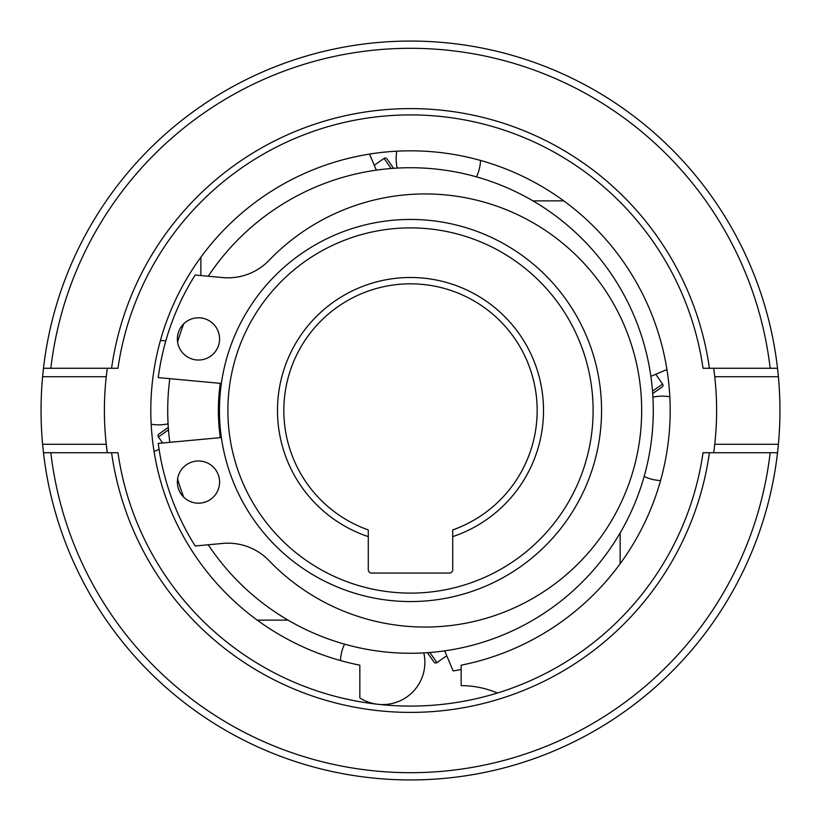 <?xml version="1.0" encoding="UTF-8"?>
<svg xmlns="http://www.w3.org/2000/svg" width="821" height="821" viewBox="0 0 821 821"><rect width="100%" height="100%" fill="white"/><g stroke="black" fill="none" stroke-linecap="round" stroke-linejoin="round"><path stroke-width="1.23" d="M208.236 544.775A242.78 242.78 0 0 0 653.28 410.5A242.78 242.78 0 0 0 208.236 276.225M177.582 479.012A242.78 242.78 0 0 0 183.719 497.177M169.814 378.666A242.78 242.78 0 0 0 169.814 442.334M183.719 323.823A242.78 242.78 0 0 0 177.582 341.988M221.362 437.552L158.248 443.402A254.397 254.397 0 0 0 195.193 545.986L222.737 543.43A56.998 56.998 0 0 1 269.072 560.661A216.559 216.559 0 0 0 641.673 410.5A216.559 216.559 0 0 0 269.072 260.339A56.998 56.998 0 0 1 222.737 277.57L195.193 275.014A254.397 254.397 0 0 0 158.248 377.598L221.362 383.448M220.315 437.644A192.114 192.114 0 0 1 220.315 383.356M198.477 460.971A21.11 21.11 0 0 1 219.587 482.081A21.11 21.11 0 0 1 198.477 503.191A21.11 21.11 0 0 1 177.367 482.081A21.11 21.11 0 0 1 198.477 460.971M198.477 317.809A21.11 21.11 0 0 1 219.587 338.919A21.11 21.11 0 0 1 198.477 360.029A21.11 21.11 0 0 1 177.367 338.919A21.11 21.11 0 0 1 198.477 317.809M601.557 410.5A191.057 191.057 0 0 0 410.5 219.443A191.057 191.057 0 0 0 219.443 410.5A191.057 191.057 0 0 0 410.5 601.557A191.057 191.057 0 0 0 601.557 410.5M227.889 410.5A182.611 182.611 0 0 0 410.5 593.111A182.611 182.611 0 0 0 593.111 410.5A182.611 182.611 0 0 0 410.5 227.889A182.611 182.611 0 0 0 227.889 410.5M371.656 573.058A3.376 3.376 0 0 1 368.28 569.682L368.28 536.626A133.002 133.002 0 0 1 410.5 277.498A133.002 133.002 0 0 1 452.72 536.626L452.72 569.682A3.376 3.376 0 0 1 449.344 573.058L371.656 573.058M666.919 369.532L650.868 376.346M620.132 532.952L620.132 563.74M427.423 652.695L433.991 662.085A2.114 2.114 145 0 0 436.936 662.598L446.727 655.743L447.568 657.734L444.654 650.868L453.171 670.921A263.89 263.89 0 0 0 461.166 669.484M532.952 200.868L563.74 200.868M369.532 154.081L376.346 170.132L373.432 163.266L374.273 165.257L384.064 158.402L391.135 168.49M200.868 275.538L200.868 257.26M154.081 451.468L159.089 449.344M288.048 620.132L257.26 620.132M368.28 536.626L368.28 529.925A126.67 126.67 0 0 1 410.5 283.83A126.67 126.67 0 0 1 452.72 529.925L452.72 536.626M162.65 443.001L158.402 436.936A2.114 2.114 -125 0 1 158.915 433.991L168.305 427.423M384.064 158.402A2.114 2.114 -35 0 1 387.009 158.915L393.577 168.305M655.743 374.273L662.598 384.064A2.114 2.114 55 0 1 662.085 387.009L652.695 393.577M714.414 447.168L713.685 452.72A306.12 306.12 0 0 0 714.003 370.558M714.414 373.832L714.044 370.938M713.777 368.937L714.742 376.726L778.4 376.726L777.528 368.28A369.45 369.45 0 0 0 43.472 368.28L117.967 368.28A295.56 295.56 0 0 1 703.033 368.28L770.17 368.28A362.133 362.133 0 0 0 50.83 368.28M43.349 451.632L43.472 452.72A369.45 369.45 0 0 0 777.528 452.72L770.17 452.72A362.133 362.133 0 0 1 50.83 452.72L43.472 452.72L50.83 452.72L43.472 452.72L42.6 444.274L106.258 444.274A306.12 306.12 0 0 0 107.315 452.72L106.258 444.274A306.12 306.12 0 0 1 106.258 376.726L107.223 368.927M106.956 370.938L106.586 373.832M106.443 445.906L106.586 447.168M106.997 370.548A306.12 306.12 0 0 0 106.258 376.726L42.6 376.726L43.472 368.28L42.6 376.726A369.45 369.45 0 0 0 42.6 444.274M43.205 450.308L42.795 446.378M778.205 446.378L777.795 450.308M777.651 451.632L777.528 452.72L770.17 452.72L777.528 452.72L778.4 444.274A369.45 369.45 0 0 0 778.4 376.726L777.528 368.28L770.17 368.28M713.839 369.368A306.12 306.12 0 0 0 713.685 368.28M375.638 703.997A42.22 42.22 0 0 1 359.834 697.891L359.834 665.184A259.672 259.672 0 0 1 410.5 150.828A259.672 259.672 0 0 1 461.166 665.184L461.166 685.648A92.886 92.886 0 0 1 497.382 693.006M107.315 368.28A306.12 306.12 0 0 0 107.161 369.368M50.83 452.72L117.967 452.72A295.56 295.56 0 0 0 703.033 452.72L770.17 452.72M111.574 368.28A301.892 301.892 0 0 1 709.426 368.28M709.426 452.72A301.892 301.892 0 0 1 111.574 452.72M396.8 151.187A42.22 42.22 0 0 0 397.2 168.079M476.447 176.843A42.22 42.22 0 0 0 480.542 160.454M669.813 396.8A42.22 42.22 0 0 0 652.921 397.2M644.157 476.447A42.22 42.22 0 0 0 660.546 480.542M380.38 704.521A42.22 42.22 0 0 0 423.8 652.921M344.553 644.157A42.22 42.22 0 0 0 340.458 660.546M151.187 424.2A42.22 42.22 0 0 0 168.079 423.8M165.78 341.033A42.22 42.22 0 0 0 160.454 340.458M436.936 662.598L429.865 652.51M158.402 436.936L168.49 429.865M662.598 384.064L652.51 391.135M778.4 444.274L714.742 444.274"/></g></svg>
